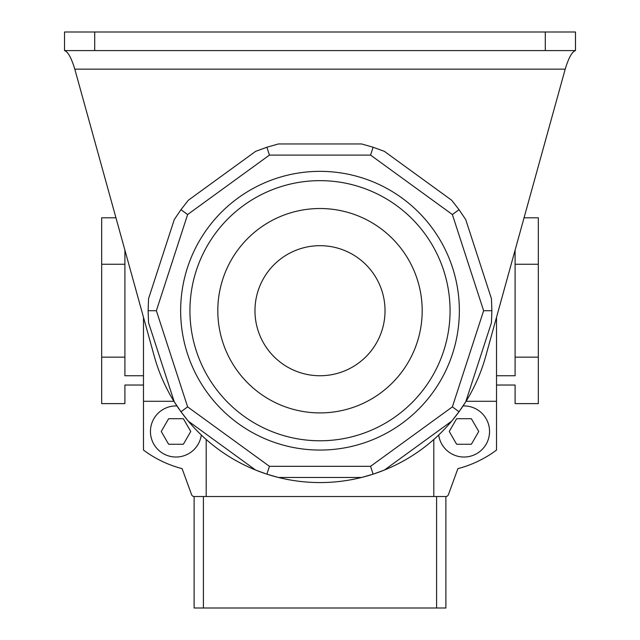 <?xml version="1.0" encoding="UTF-8"?>
<svg xmlns="http://www.w3.org/2000/svg" width="640" height="640" viewBox="0 0 640 640"><rect width="100%" height="100%" fill="white"/><g stroke="black" fill="none" stroke-linecap="round" stroke-linejoin="round"><path stroke-width="0.96" d="M94.712 32L94.712 50.584L64.52 50.584L64.52 32L575.48 32L575.48 50.584L545.288 50.584L545.288 32M94.712 50.584L545.288 50.584M64.52 50.584C67.936 51.672 71.368 57.864 74.8 69.16L154.36 356.56A171.872 171.872 0 0 0 485.64 356.56L565.2 69.16C568.624 57.888 572.048 51.688 575.48 50.584M450.064 310.712A130.064 130.064 0 0 1 320 440.776A130.064 130.064 0 0 1 189.936 310.712A130.064 130.064 0 0 1 320 180.648A130.064 130.064 0 0 1 450.064 310.712A130.064 130.064 0 0 1 320 440.776A130.064 130.064 0 0 1 189.936 310.712M217.808 310.712A102.192 102.192 0 0 0 320 412.904A102.192 102.192 0 0 0 422.192 310.712A102.192 102.192 0 0 0 320 208.52A102.192 102.192 0 0 0 217.808 310.712M254.968 310.712A65.032 65.032 0 0 0 320 375.744A65.032 65.032 0 0 0 385.032 310.712A65.032 65.032 0 0 0 320 245.68A65.032 65.032 0 0 0 254.968 310.712M180.648 310.712A139.352 139.352 0 0 0 320 450.064A139.352 139.352 0 0 0 459.352 310.712A139.352 139.352 0 0 0 320 171.352A139.352 139.352 0 0 0 180.648 310.712M491.456 298.736L491.872 310.712L491.456 322.68L465.744 401.8L459.048 411.736L451.672 421.176L384.368 470.072L373.112 474.168L361.6 477.472L278.4 477.472L266.888 474.168L255.632 470.072L188.328 421.176L180.952 411.736L174.256 401.8L148.544 322.68L148.128 310.712L148.544 298.736L174.256 219.616L180.952 209.688L188.328 200.248L255.632 151.344L266.888 147.248L278.4 143.952L361.6 143.952L373.112 147.248L384.368 151.344L451.672 200.248L459.048 209.688L465.744 219.616L491.456 298.736M266.888 147.248L269.44 155.096L187.624 214.536L180.952 209.688M187.624 214.536L156.376 310.712L148.128 310.712M373.112 147.248L370.56 155.096L269.44 155.096M156.376 310.712L187.624 406.88L180.952 411.736M459.048 209.688L452.376 214.536L370.56 155.096M187.624 406.88L269.44 466.32L266.888 474.168M491.872 310.712L483.624 310.712L452.376 214.536M269.44 466.32L370.56 466.32L373.112 474.168M459.048 411.736L452.376 406.88L483.624 310.712M194.12 608L194.12 496.52L203.408 496.52L203.408 608L194.12 608M436.592 608L436.592 496.52L445.88 496.52L445.88 608L203.408 608M173.936 401.288L143.48 401.288L143.48 317.28M466.064 401.288L496.52 401.288L496.52 450.064A111.48 111.48 0 0 1 457.888 468.648L448.408 494.68A2.784 2.784 0 0 1 445.792 496.52L206.192 496.52L206.192 439.504M433.808 496.52L433.808 439.504M496.52 401.288L496.52 317.28M143.48 401.288L143.48 450.064A111.48 111.48 0 0 0 182.112 468.648L191.592 494.68A2.784 2.784 0 0 0 194.208 496.52L206.192 496.52M143.48 385.032L124.904 385.032L124.904 403.616L101.68 403.616L101.68 217.808L115.952 217.808M124.904 250.152L124.904 357.16L101.68 357.16M124.904 264.256L101.68 264.256M143.48 375.744L124.904 375.744L124.904 357.16M515.096 357.16L538.32 357.16L538.32 264.256L515.096 264.256L515.096 375.744L496.52 375.744M496.52 385.032L515.096 385.032L515.096 403.616L538.32 403.616L538.32 357.16M524.048 217.808L538.32 217.808L538.32 264.256M515.096 250.152L515.096 264.256M489.552 431.48A25.552 25.552 0 0 0 463.064 405.952A25.552 25.552 0 0 1 489.552 431.48A25.552 25.552 0 0 1 465.768 456.968A25.552 25.552 0 0 1 438.696 435.008M456.624 444.256L471.376 444.256L478.752 431.48L471.376 418.712L456.624 418.712L449.248 431.48L456.624 444.256L471.376 444.256L472.848 441.704M478.752 431.48L477.272 428.928M449.248 431.48L450.728 434.04M471.376 418.712L456.624 418.712M176.936 405.952A25.552 25.552 0 0 0 150.448 431.48A25.552 25.552 0 0 0 174.232 456.968A25.552 25.552 0 0 0 201.304 435.008A25.552 25.552 0 0 1 174.232 456.968A25.552 25.552 0 0 1 150.448 431.48M161.248 431.48L168.624 418.712L183.376 418.712L190.752 431.48L183.376 444.256L168.624 444.256L161.248 431.48L162.728 428.928M183.376 444.256L168.624 444.256L167.152 441.704M190.752 431.48L189.272 434.04M168.624 418.712L183.376 418.712M74.8 69.16L565.2 69.16M370.56 466.32L452.376 406.88"/></g></svg>
